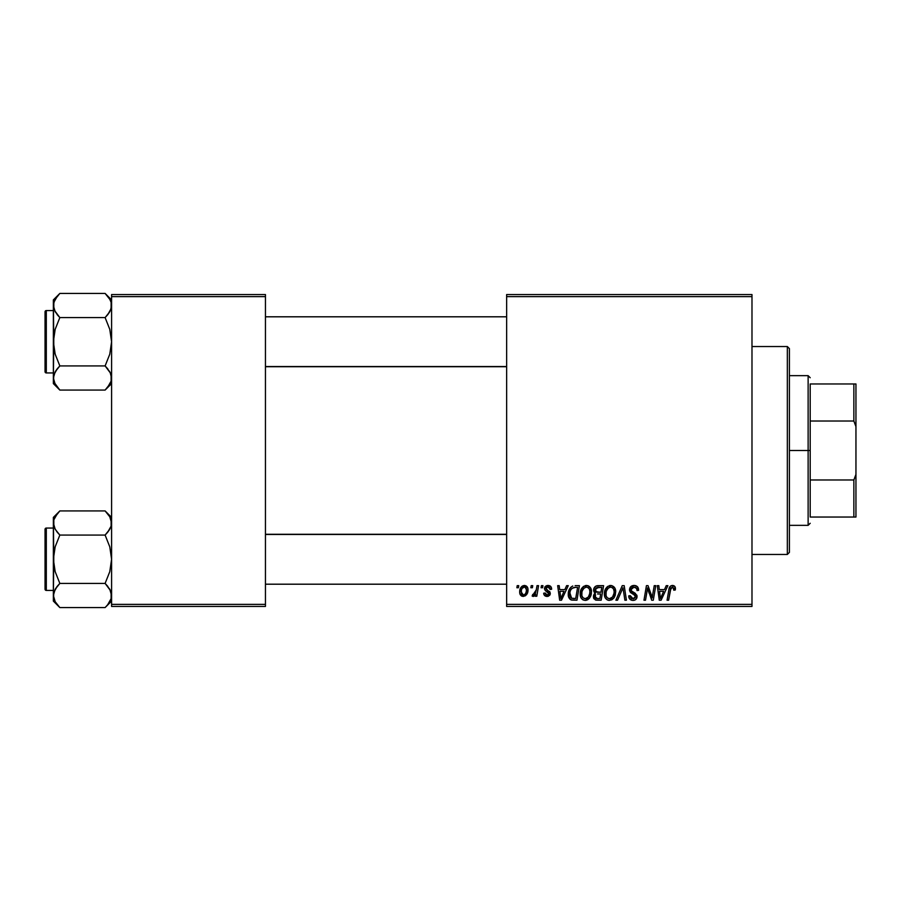<?xml version="1.0" encoding="UTF-8"?>
<svg xmlns="http://www.w3.org/2000/svg" width="901" height="901" viewBox="0 0 901 901"><rect width="100%" height="100%" fill="white"/><g stroke="black" fill="none" stroke-linecap="round" stroke-linejoin="round"><path stroke-width="1.35" d="M506.644 294.559L751.986 294.559L751.986 296.632L506.644 296.632L506.644 604.368L751.986 604.368L751.986 294.559L506.644 294.559L506.644 296.632L506.644 294.559M580.165 593.917L581.032 589.648L583.747 586.292L587.621 585.594L590.594 587.981L591.495 591.191L591.067 595.156L589.513 598.196L587.61 599.807L584.907 600.381L582.508 599.525L580.762 597.284L580.165 593.917C580.064 597.6 581.742 599.762 585.2 600.393L589.513 598.196L591.507 591.754C591.529 588.173 589.862 586.078 586.517 585.459C582.26 586.472 580.143 589.288 580.165 593.917M566.628 585.65L564.848 589.614L566.628 585.65L568.272 585.65L561.503 600.201L559.656 600.201L557.663 585.65L559.183 585.65L559.679 589.614L564.848 589.614L559.679 589.614L559.183 585.65L557.663 585.65L559.656 600.201L561.503 600.201L568.272 585.65L566.628 585.65L568.272 585.65L561.503 600.201L559.656 600.201L557.663 585.65L559.183 585.65M671.718 585.537L674.714 586.337L675.299 589.997L673.779 590.189L673.013 587.283L670.963 587.891L668.632 600.201L667.089 600.201L669.049 588.803L670.276 586.292L672.461 585.459C670.265 585.808 669.071 587.17 668.891 589.536L667.089 600.201L668.632 600.201L670.378 589.896L672.36 587.159L673.925 588.916L673.779 590.189L675.299 589.997L675.435 588.668L675.299 589.997L673.779 590.189L673.847 588.274M629.506 589.738L630.846 586.607L634.552 585.47L637.536 586.776L638.572 590.392L637.063 590.56L636.579 588.252L634.743 587.227L632.401 587.475L631.072 589.063L631.511 590.988L636.816 595.144L636.793 598.084L635.284 599.852L632.153 600.336L629.416 598.568L628.752 595.854L630.261 595.707L630.7 597.577L632.502 598.658L634.777 598.208L635.554 596.62L634.98 595.324L630.441 592.52L629.506 589.738L635.554 596.62L633.043 598.692L630.261 595.707L628.74 596.18C628.943 598.827 630.362 600.235 632.986 600.393C635.52 600.314 636.872 599.019 637.063 596.53L635.351 593.354L631.41 590.876L631.015 589.603L633.966 587.159L636.68 588.421L637.063 590.56L638.572 590.392C638.629 587.272 637.12 585.627 634.067 585.459C631.297 585.582 629.776 587.013 629.506 589.738L629.517 589.299M617.534 600.201L615.901 600.201L622.253 585.65L624.19 585.65L626.42 600.201L624.889 600.201L622.985 587.734L617.534 600.201L615.901 600.201L617.534 600.201L622.985 587.734L624.889 600.201L626.42 600.201L624.19 585.65L622.253 585.65L624.19 585.65L626.42 600.201L624.889 600.201M604.368 593.917L605.224 589.648L607.95 586.292L611.824 585.594L614.786 587.981L615.687 591.191L615.259 595.156L613.716 598.196L611.813 599.807L609.099 600.381L606.7 599.525L604.965 597.284L604.368 593.917C604.267 597.6 605.934 599.762 609.391 600.393L613.716 598.196L615.71 591.754C615.721 588.173 614.054 586.078 610.709 585.459C606.452 586.472 604.334 589.288 604.368 593.917L604.38 593.185M516.87 587.734L517.219 585.65L518.739 585.65L518.424 587.734L516.87 587.734L518.424 587.734L518.739 585.65L517.219 585.65L518.739 585.65L518.424 587.734L516.87 587.734L517.219 585.65L516.87 587.734M597.78 585.65C595.167 585.988 593.77 587.497 593.59 590.178L594.266 587.734L596.113 586.01L603.602 585.65L601.147 600.201L595.899 600.089L593.86 598.658L593.511 595.595L595.403 593.117L594.018 591.946L593.59 590.178L595.403 593.117L593.399 596.665L595.403 599.965L601.147 600.201L603.602 585.65L597.78 585.65L603.602 585.65L601.147 600.201L596.406 600.156M666.244 585.65L664.454 589.614L666.244 585.65L667.878 585.65L661.12 600.201L659.273 600.201L657.279 585.65L658.8 585.65L659.284 589.614L664.454 589.614L659.284 589.614L658.8 585.65L657.279 585.65L659.273 600.201L661.12 600.201L667.878 585.65L666.244 585.65L667.878 585.65L661.12 600.201L659.273 600.201L657.279 585.65L658.8 585.65M652.696 594.536L654.25 585.65L652.696 594.536L654.25 585.65L655.782 585.65L653.293 600.201L651.693 600.201L647.526 587.857L645.51 600.201L643.967 600.201L646.434 585.65L648.022 585.65L652.223 597.982L652.696 594.536L652.223 597.982L648.022 585.65L646.434 585.65L643.967 600.201L645.51 600.201L647.526 587.857L651.693 600.201L653.293 600.201L655.782 585.65L654.25 585.65L655.782 585.65L653.293 600.201L651.693 600.201M551.626 589.051C551.525 586.742 550.32 585.549 548.011 585.459L550.398 586.168L551.513 587.97L551.626 589.243L550.117 589.434L549.644 587.576L548.529 586.844L545.995 588.049L546.344 589.412L549.982 592.07L549.925 594.93L548.337 596.237L546.468 596.383L544.666 595.606L543.754 593.872L543.686 593.207L545.195 593.027L546.794 595.077L548.664 594.232L548.596 592.7L545.206 590.448L544.452 588.792L545.544 586.224L548.011 585.459L544.441 588.522L545.206 590.448L548.788 593.646L547.2 595.099L545.195 593.027L543.686 593.207C543.866 595.302 545.015 596.372 547.132 596.428L550.308 593.41L545.961 588.409L547.943 586.788L550.117 589.434L551.626 589.051L550.094 588.939M575.108 585.65L579.411 585.65L576.955 600.201L571.054 599.875L568.599 596.879L568.846 590.572L570.705 587.362L572.766 585.999C569.669 587.79 568.171 590.538 568.261 594.243C568.08 596.958 569.15 598.883 571.471 600.021L576.955 600.201L579.411 585.65L575.108 585.65L579.411 585.65L576.955 600.201L571.696 600.066M524.393 585.459C521.161 586.269 519.584 588.454 519.686 592.002L520.778 587.722L522.298 586.112L524.787 585.481L527.119 586.754L527.952 588.905L527.761 591.968L525.396 595.798L521.679 596.068L520.102 594.333L519.686 592.002C519.618 594.559 520.789 596.034 523.211 596.428C526.544 595.617 528.144 593.376 527.997 589.682C527.997 587.182 526.792 585.785 524.393 585.459L526.263 585.977M530.858 587.734L531.207 585.65L532.728 585.65L532.412 587.734L530.858 587.734L532.412 587.734L532.728 585.65L531.207 585.65L532.728 585.65L532.412 587.734L530.858 587.734L531.207 585.65L530.858 587.734M536.129 590.606L537.041 585.65L538.573 585.65L536.793 596.237L535.25 596.237L535.644 594.052L534.023 596.147L532.153 596.045L532.761 594.39L533.888 594.66L535.003 593.714L536.275 589.885L532.153 596.045L533.189 596.428L535.644 594.052L535.25 596.237L536.793 596.237L538.573 585.65L537.041 585.65L538.573 585.65L536.793 596.237L535.25 596.237M541.073 587.734L541.422 585.65L542.931 585.65L542.616 587.734L541.073 587.734L542.616 587.734L542.931 585.65L541.422 585.65L542.931 585.65L542.616 587.734L541.073 587.734L541.422 585.65L541.073 587.734M506.644 606.441L751.986 606.441L751.986 296.632L506.644 296.632L506.644 606.441L506.644 604.368L751.986 604.368L751.986 606.441L506.644 606.441M111.589 294.559L265.446 294.559L265.446 296.632L111.589 296.632L111.589 604.368L265.446 604.368L265.446 294.559L111.589 294.559L111.589 296.632L111.589 294.559M111.589 606.441L265.446 606.441L265.446 296.632L111.589 296.632L111.589 606.441L111.589 604.368L265.446 604.368L265.446 606.441L111.589 606.441M597.419 600.201L595.403 599.965M593.849 598.647L593.5 597.701M593.511 595.584L594.142 594.131M594.345 593.883L594.919 593.387M594.964 592.892L594.018 591.946M593.669 589.31L593.883 588.511M593.95 588.353L594.266 587.734M595.392 586.438L596.935 585.74M596.271 587.891L601.789 587.351L600.956 592.261L597.746 592.261L595.099 590.223L595.313 589.108M595.133 589.795L598.208 587.362L595.572 588.601L595.234 591.09M597.881 587.373L598.579 587.351M595.989 598.377L597.307 598.501L594.908 596.608L595.426 598.027M600.663 593.962L599.908 598.501L597.307 598.501L599.908 598.501L600.663 593.962L598.208 593.962L600.663 593.962M595.55 594.773L595.279 597.859M595.099 590.223L595.989 591.968M595.674 591.766L600.956 592.261L601.789 587.351L596.913 587.576M596.822 587.61L595.933 588.15M598.951 587.351L597.464 587.429L598.951 587.351M598.208 593.962L597.566 593.984M594.953 596.045L594.908 596.608M596.428 598.455L597.307 598.501M615.045 588.488L615.687 591.191M615.27 595.144L614.212 597.498M608.299 600.269L609.391 600.393M608.243 600.257L607.634 600.055M605.506 598.287L604.965 597.295M604.605 596.192L604.425 595.077M604.391 593.151L604.447 592.475M604.458 592.43L604.56 591.766M604.943 590.324L604.729 591.022M605.224 589.648L605.528 589.006M605.551 588.972L605.911 588.353M606.823 587.193L607.927 586.303M609.313 585.661L609.988 585.515M614.11 593.106L612.522 597.081L609.436 598.692L610.901 598.365M607.263 589.198L606.136 591.788L606.058 595.685L607.229 597.791L609.436 598.692C607.004 598.219 605.821 596.676 605.877 594.074L605.979 595.358M605.889 593.5L605.877 594.074C605.787 590.448 607.364 588.139 610.596 587.159L609.504 587.351M611.835 587.407L610.596 587.159C613.007 587.621 614.212 589.13 614.189 591.687L613.547 588.972L611.847 587.418M611.869 597.735L613.322 595.865M613.761 594.773L614.189 591.687M612.95 596.496L611.813 597.791M610.022 587.215L608.096 588.218M608.468 587.914L606.497 590.696M623.334 590.594L623.199 589.637M622.985 587.734L622.681 588.477M622.253 585.65L615.901 600.201L622.253 585.65M634.552 585.47L635.937 585.729M638.088 587.666L638.471 588.995M638.572 590.392L637.063 590.56M637.075 590.099L636.455 588.094M636.174 587.835L634.98 587.272M634.755 587.227L633.966 587.159M633.223 587.227L632.66 587.362M631.939 587.756L631.364 588.364M633.527 592.295L634.462 592.79M636.827 595.167L637.03 596.012M637.007 597.307L636.433 598.782M634.541 600.179L633.775 600.348M632.13 600.336L629.945 599.244M631.342 600.134L629.427 598.579M629.033 597.802L628.819 597.025M628.74 596.18L630.261 595.707M631.06 597.982L631.95 598.523M632.502 598.658L633.504 598.669M635.453 597.295L635.543 596.439M634.676 595.099L635.554 596.62L634.36 594.908M633.707 594.514L632.378 593.815M629.664 591.045L629.54 590.414M630.261 587.261L631.072 586.416M631.545 586.089L632.344 585.718M632.964 591.991L631.871 591.304M673.779 590.189L673.925 588.916L673.779 590.189M673.013 587.283L672.123 587.182M670.963 587.891L670.648 588.623M670.659 588.578L668.632 600.201L667.089 600.201L668.891 589.536M669.522 587.396L670.817 585.887M675.435 588.668C675.423 586.664 674.432 585.594 672.461 585.459L672.777 585.47M673.971 585.785L674.703 586.337M675.018 586.776L675.401 588.049M670.378 589.896L670.513 589.164M673.903 589.243L673.835 589.873M660.028 594.987L659.498 591.315L663.632 591.315L660.41 598.613L663.632 591.315L659.498 591.315L660.343 597.701M660.129 595.752L660.219 596.462M649.204 593.342L648.99 592.723M648.585 591.574L648.833 592.295M648.089 589.997L648.495 591.281M647.537 587.857L647.706 588.567M646.986 591.675L645.51 600.201L643.967 600.201L646.434 585.65L648.022 585.65L651.378 595.009M651.964 596.98L652.223 597.982L652.301 597.115M550.027 588.454L549.069 587.058M548.236 586.799L547.211 586.878M547.144 586.889L546.58 587.17M545.995 588.049L546.423 589.491M545.972 588.229L547.718 590.335M545.961 588.409L546.344 589.412M549.531 591.461L550.117 592.351M550.308 593.41L550.184 594.322M549.745 595.223L547.752 596.383M546.794 596.417L546.164 596.327M543.922 594.514L543.754 593.86M543.686 593.207L545.195 593.027L545.657 594.446M545.713 594.502L546.4 594.975M546.704 595.054L547.729 595.032M548.765 593.939L548.078 592.25M548.641 592.79L548.788 593.646L545.815 590.921M545.206 590.448L544.441 588.522M544.7 587.306L545.082 586.697M546.704 585.627L547.684 585.47M548.743 585.515L550.252 586.067M560.411 594.987L559.893 591.315L564.015 591.315L560.794 598.613L564.015 591.315L559.893 591.315L560.726 597.701M560.512 595.752L560.602 596.462M570.648 599.672L569.939 599.154M568.272 593.613L568.317 593.016M568.508 591.777L568.846 590.572M568.846 590.583L569.331 589.423M573.509 598.501L575.705 598.501L571.606 598.253L569.871 592.858M569.826 593.23L570.108 596.597L571.831 598.332M570.096 591.709L569.77 594.345C569.68 590.054 571.639 587.722 575.649 587.351L572.112 588.274M574.534 587.407L577.597 587.351L575.705 598.501L577.597 587.351L574.906 587.373M575.086 587.362L575.649 587.351M571.651 588.702L570.907 589.738M570.761 590.009L571.572 588.781M588.162 585.763L589.4 586.495M591.225 589.536L591.439 590.628M590.448 596.755L591.371 593.77M586.438 600.246L585.875 600.348M582.519 599.537L583.443 600.055M581.314 598.298L580.773 597.295M580.413 596.18L580.221 595.077M580.255 592.43L580.368 591.732M581.021 589.648L581.336 589.017M581.359 588.972L581.708 588.376M583.161 586.709L583.735 586.303M585.121 585.661L586.146 585.47M591.507 591.754L591.495 591.191M589.918 593.106L588.33 597.081L585.245 598.692L586.709 598.365M583.071 589.198L581.945 591.788L581.855 595.685L583.037 597.791L585.245 598.692C582.812 598.219 581.618 596.676 581.686 594.074L581.787 595.358M581.945 591.788L581.686 594.074C581.596 590.448 583.161 588.139 586.405 587.159L585.312 587.351M587.632 587.407L586.405 587.159C588.815 587.621 590.009 589.13 589.997 591.687L589.344 588.972L587.655 587.418M587.677 597.735L589.119 595.865M589.569 594.773L589.952 590.876M588.758 596.496L587.621 597.791M585.83 587.215L583.893 588.218M584.265 587.914L582.294 590.696M587.193 587.261L586.112 587.17M527.952 588.894L527.592 587.542M527.997 589.682L527.986 590.256M527.761 591.957L527.535 592.734M527.423 593.049L526.409 594.863M521.961 596.203L521.251 595.809M519.753 590.752L519.933 589.783M520.136 589.108L520.361 588.511M520.71 587.835L521.78 586.495M521.048 587.317L521.656 586.619M521.904 586.393L523.233 585.65M526.105 592.329L526.488 589.84C526.635 592.509 525.565 594.266 523.278 595.099L522.76 595.02M523.492 595.088L521.195 592.002C521.105 589.4 522.175 587.666 524.382 586.788L523.943 586.844M521.51 589.885L521.78 589.13M525.598 593.5L526.319 591.518M524.055 594.953L525.103 594.21M521.386 590.358L521.42 593.601M521.611 594.029L522.298 594.806M524.9 586.855L526.488 589.84L526.071 587.824L524.9 586.855L522.186 588.308M526.071 587.824L525.125 586.934M535.194 594.829L534.732 595.482M534.665 595.561L533.629 596.349M532.153 596.045L533.189 596.428L532.153 596.045L532.761 594.39L533.854 594.671M532.761 594.39L533.527 594.728M535.521 592.734L535.858 591.743M537.041 585.65L536.275 589.885M596.789 592.205L597.746 592.261M613.311 595.876L613.829 594.536M613.998 593.838L614.11 593.117M613.998 590.087L613.727 589.333M611.396 587.261L610.315 587.17M606.136 591.788L605.945 592.926M574.162 587.452L573.43 587.598M570.31 591.045L569.995 592.115M569.77 594.345L569.792 594.908M589.119 595.876L589.637 594.536M589.806 593.838L589.918 593.117M589.806 590.087L589.536 589.333M524.821 594.491L525.373 593.86M526.443 590.684L526.466 589.322M522.884 587.429L522.343 588.06M787.339 554.464L789.411 552.381L789.411 348.619L787.339 346.536L787.339 554.464L787.339 346.536L751.986 346.536L787.339 346.536L789.411 348.619L789.411 552.381L787.339 554.464L751.986 554.464L787.339 554.464M110.53 518.289L111.589 523.008L111.116 519.854L111.116 526.128L107.726 532.198L109.764 529.247L105.113 535.081L107.715 532.209L105.113 535.081L59.838 535.081L55.186 529.247L53.362 523.008L53.835 526.15L53.835 519.877L55.164 516.802L59.838 510.923L105.113 510.923L109.764 516.757L111.589 523.008L111.116 526.128L109.787 529.202L105.113 535.081L109.776 546.817L111.589 559.239L109.776 571.684L105.113 583.409L109.764 589.243L111.589 595.482L111.116 598.613L107.726 604.684L105.113 607.567L59.838 607.567L55.186 601.722L53.362 595.482L53.362 601.091L59.838 607.567L55.186 601.722L53.362 595.482L55.164 589.277L59.838 583.409L105.113 583.409L59.838 583.409L55.175 589.254L57.236 586.292L53.835 592.329L53.362 601.091L59.838 607.567L105.113 607.567L105.721 606.947M107.962 514.099L111.589 517.399L105.113 510.923L59.838 510.923L59.229 511.543M46.3 590.437L46.3 528.054A1.25 1.25 0 0 0 45.05 529.304L45.05 589.186A1.25 1.25 0 0 0 46.3 590.437L53.362 590.437L46.3 590.437A1.25 1.25 0 0 1 45.05 589.186L45.05 529.304A1.25 1.25 0 0 1 46.3 528.054L46.3 590.437M53.362 528.054L46.3 528.054L53.362 528.054M111.589 595.662L111.116 592.329L111.116 598.613L107.669 604.751M110.125 589.918L111.589 595.482M53.846 592.306L54.499 590.594M54.826 601.057L54.544 600.471M111.116 598.613L110.519 600.246M59.838 510.923L53.362 517.399L53.362 523.008L53.835 519.854L57.292 513.739M54.42 527.716L53.362 523.008L53.362 559.239L55.175 546.794L59.838 535.081L105.113 535.081L109.776 546.817L111.589 559.239L109.776 571.684L105.113 583.409L110.429 590.538M111.105 526.173L110.463 527.896M105.113 510.923L109.776 516.78M53.362 517.399L53.835 565.524L55.175 571.673L59.838 583.409L57.236 586.281L59.838 583.409L55.175 571.673L53.362 559.239L53.362 595.471M59.015 511.768L57.157 513.897M57.067 531.995L54.522 527.952M59.838 607.567L56.988 604.38M59.838 535.081L57.236 532.209L59.838 535.081L55.175 546.794L53.846 552.932L53.362 595.482M110.406 518.007L109.787 516.802M107.883 586.483L105.113 583.409M105.935 606.722L107.793 604.594M506.644 534.462L265.446 534.462L506.644 534.462M265.446 366.538L506.644 366.538L265.446 366.538M110.463 310.406L111.589 305.518L111.116 302.364L111.116 308.638L107.726 314.708L109.776 311.746L105.113 317.591L107.715 314.719L105.113 317.591L59.838 317.591L55.186 311.757L53.362 305.518L53.835 308.671L53.835 302.387L55.164 299.312L59.838 293.433L105.113 293.433L109.764 299.278L111.105 302.342L109.776 299.29L105.113 293.433L59.838 293.433L59.229 294.053M111.589 299.909L105.113 293.433L111.589 299.909M53.846 381.168L53.362 377.992L53.362 383.601L59.838 390.077L55.186 384.243L53.362 377.992L55.164 371.798L59.838 365.919L105.113 365.919L109.764 371.753L111.105 374.827L111.116 381.123L109.787 384.198L105.113 390.077L59.838 390.077L54.432 382.756M46.3 372.946L46.3 310.563A1.25 1.25 0 0 0 45.05 311.814L45.05 371.696A1.25 1.25 0 0 0 46.3 372.946L53.362 372.946L46.3 372.946A1.25 1.25 0 0 1 45.05 371.696L45.05 311.814A1.25 1.25 0 0 1 46.3 310.563L46.3 372.946M53.362 310.563L46.3 310.563L53.362 310.563M111.589 378.172L111.116 374.85L111.116 381.123L107.669 387.261M110.125 372.428L111.589 377.992M59.838 293.433L53.362 299.909L53.835 348.045L55.175 354.183L59.838 365.919L57.236 368.791L59.838 365.919L55.175 354.183L53.362 341.761L55.175 329.315L59.838 317.591L105.113 317.591L109.776 329.327L111.589 341.761L109.776 354.206L105.113 365.919L59.838 365.919L55.186 371.753L57.236 368.802L53.835 374.85L53.362 383.601L59.838 390.077L105.113 390.077L105.721 389.457M53.846 374.827L54.499 373.104M54.826 383.567L54.544 382.993M110.519 382.756L111.116 381.146M110.53 300.799L109.776 299.29M53.362 299.909L53.362 305.518L54.432 300.754M54.42 310.237L53.362 305.518L53.362 377.992L53.846 335.442L55.175 329.315L59.838 317.591L54.522 310.462M53.835 302.387L57.292 296.249M59.015 294.278L57.157 296.406M57.067 314.517L59.838 317.591M59.838 390.077L56.988 386.901M107.962 296.62L105.113 293.433M110.406 300.529L109.787 299.312M111.105 308.694L109.787 311.723L105.113 317.591L109.776 329.327L111.589 341.761L109.776 354.206L105.113 365.919L110.429 373.048M107.883 369.005L105.113 365.919M105.935 389.232L107.793 387.103M105.113 535.081L107.715 532.209M54.432 527.761L53.846 526.173M110.519 518.244L111.105 519.832M54.432 600.246L53.846 598.658M110.519 590.729L111.105 592.306M59.838 583.409L57.236 586.281M45.05 586.269L45.05 588.612M45.05 529.878L45.05 532.209M54.544 518.007L55.22 516.701M110.406 600.471L109.731 601.789M54.544 300.529L55.22 299.211M105.113 317.591L107.715 314.719M54.432 310.271L53.846 308.694M110.519 300.754L111.105 302.342M110.519 373.239L111.105 374.827M59.838 365.919L57.236 368.791M45.05 368.791L45.05 371.122M45.05 312.388L45.05 314.731M110.406 382.993L109.731 384.299M810.202 383.961L810.202 421.026L810.202 383.961L853.866 383.961L810.202 383.961M810.202 450.5L810.202 421.026L810.202 479.974L810.202 450.5L808.129 450.5L810.202 450.5M789.411 375.649L808.129 375.649L808.129 450.5L808.129 375.649L810.202 377.722M789.411 450.5L808.129 450.5L789.411 450.5M810.202 517.039L810.202 479.974L810.202 517.039L855.95 517.039L855.95 474.388L853.866 479.974L810.202 479.974L853.866 479.974L853.866 517.039L853.866 479.974L855.95 474.388L855.95 517.039L810.202 517.039M789.411 525.351L808.129 525.351L808.129 450.5L808.129 525.351L810.202 523.278M855.95 383.961L853.866 383.961L853.866 421.026L855.95 426.612L855.95 474.388L855.95 383.961L855.95 426.612L853.866 421.026L853.866 383.961L855.95 383.961M810.202 421.026L853.866 421.026L810.202 421.026M111.589 601.091L105.113 607.567M265.446 584.197L506.644 584.197M265.446 534.293L506.644 534.293M506.644 316.803L265.446 316.803M506.644 366.707L265.446 366.707M111.589 383.601L105.113 390.077"/></g></svg>
